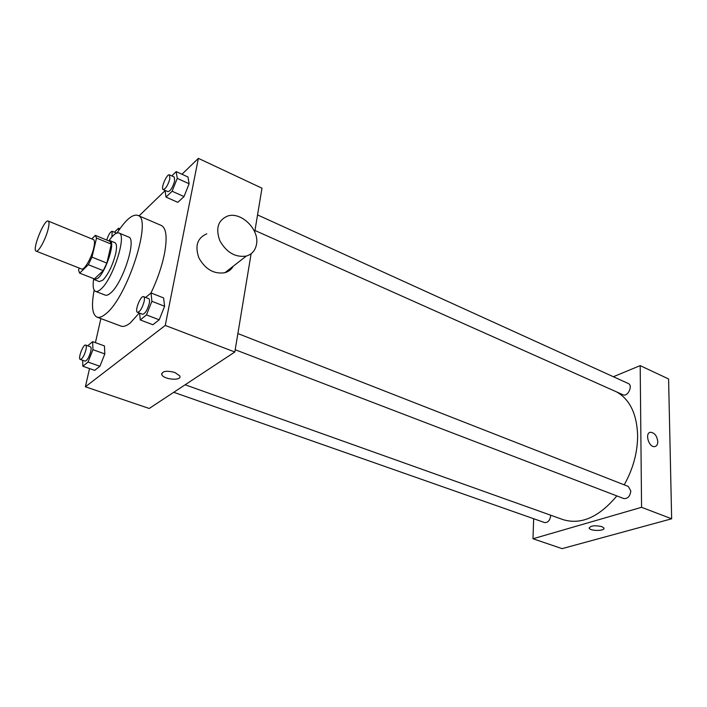 <?xml version="1.0" encoding="UTF-8"?>
<svg xmlns="http://www.w3.org/2000/svg" width="707" height="707" viewBox="0 0 707 707"><rect width="100%" height="100%" fill="white"/><g stroke="black" fill="none" stroke-linecap="round" stroke-linejoin="round"><path stroke-width="1.06" d="M48.032 229.572C45.557 239.54 38.355 252.558 36.163 251.135C31.727 250.128 44.32 218.737 48.217 221.07C49.34 221.742 49.278 224.57 48.032 229.572M48.217 221.07L93.439 239.558C94.747 240.3 94.844 243.137 93.731 248.077C91.53 257.931 84.186 270.56 81.632 269.005L36.163 251.135M106.89 263.101L103.24 270.622L94.393 278.903L79.652 273.141L88.331 264.71L91.981 257.136L106.89 263.101L111.255 244.118L109.992 241.387L95.33 235.36L91.822 238.895M79.113 268.024L78.583 270.233L79.652 273.141M91.981 257.136L96.514 238.065L95.33 235.36M103.24 270.622L88.331 264.71M111.255 244.118L96.514 238.065M93.386 278.505L94.464 279.698L97.99 278.196C106.032 271.4 115.568 241.706 110.098 240.698L108.542 240.795M110.098 240.698L114.941 242.687C116.779 243.703 117 247.477 115.603 254.016C112.554 265.532 108.321 274.236 102.895 280.113L99.342 281.598L94.464 279.698M93.633 278.973C92.599 286.105 93.244 290.241 95.56 291.381C96.903 291.876 98.653 291.16 100.801 289.234C112.934 279.283 127.287 234.485 118.962 233.01C116.505 232.232 113.182 234.777 109.002 240.645M95.56 291.381L105.263 295.119C106.642 295.632 108.418 294.934 110.592 293.025C122.877 283.207 137.07 238.577 128.568 237.004L118.962 233.01M94.172 290.109C91.247 305.574 92.184 314.58 96.974 317.125C99.298 317.973 102.276 316.842 105.926 313.749C127.419 297.285 152.765 217.871 137.777 215.37C132.545 213.903 125.652 219.771 117.088 232.965M139.27 312.989L130.3 322.931C126.553 325.936 123.442 326.996 120.985 326.095L96.974 317.125M137.777 215.37L161.329 225.471C166.454 228.193 167.444 237.914 164.298 254.617C161.647 267.166 157.21 279.954 150.998 292.99M82.684 360.296L82.834 366.235L94.676 370.362L99.908 366.261L104.83 353.933L104.442 345.926L92.652 341.667L87.703 345.803M100.88 318.583L95.41 342.665M89.524 368.568L85.388 386.791L165.252 325.441L198.375 158.359L181.991 174.249M165.102 190.643L139.04 215.918M139.624 313.13L140.242 319.935L152.889 324.743L159.199 319.794L164.607 306.264L163.6 297.93L151.024 292.963L145.642 297.453M165.058 190.36L166.004 197.103L177.828 202.343L184.023 196.555L189.131 183.758L187.965 176.989L176.193 171.598L171.792 175.928M85.388 386.791L149.23 408.469L234.821 351.998L165.252 325.441M174.885 372.474L179.781 375.912C182.433 381.1 163.617 379.747 161.788 374.622C162.089 371.078 166.454 370.362 174.885 372.474M234.821 351.998L251.118 253.725M254.723 231.949L261.979 188.195L198.375 158.359M233.266 266.194C231.375 269.482 228.582 271.656 224.87 272.725C214.124 274.343 205.49 269.455 198.976 258.082C194.664 246.08 197.28 237.985 206.806 233.796M256.5 244.357C255.342 250.464 251.931 254.37 246.275 256.075C235.378 257.613 226.567 252.523 219.868 240.795C215.405 228.467 217.995 220.213 227.654 216.033C241.202 211.393 259.61 229.642 256.5 244.357M179.781 375.903C182.433 381.1 163.626 379.747 161.788 374.622L161.647 373.57M616.76 391.987C629.919 399.588 636.874 414.099 637.634 435.512C637.59 452.445 633.119 468.882 624.228 484.834M616.84 495.916C599.023 517.162 581.092 525.071 563.055 519.627L185.146 384.776M254.971 230.491L623.017 394.78C627.745 397.237 633.286 385.439 628.302 383.521L257.551 214.919M550.735 515.235L550.735 515.562C549.975 520.44 547.943 522.773 544.629 522.57L173.754 392.288M237.879 333.563L628.329 486.443L630.83 490.994C630.052 496.402 627.675 498.912 623.707 498.541L235.192 349.735M533.661 518.717L532.981 538.761L641.567 507.308L640.188 365.634L613.376 376.725M641.567 507.308L671.65 518.797L562.092 548.641L532.981 538.761M601.86 526.618L603.893 527.996C605.616 531.072 590.265 531.275 589.223 528.209C590.451 525.663 594.658 525.133 601.86 526.618M671.65 518.797L668.592 378.961L640.188 365.634M657.793 441.601C657.74 444.5 656.723 446.161 654.744 446.585C648.832 447.761 644.457 432.764 650.555 432.277C654.576 432.737 656.989 435.839 657.793 441.601C657.731 444.5 656.723 446.161 654.744 446.585C648.823 447.761 644.457 432.764 650.546 432.277C654.576 432.737 656.989 435.848 657.784 441.601M603.972 528.35C604.308 531.204 590.142 531.054 589.223 528.209L589.143 527.846M669.105 402.442L669.096 401.859M671.341 504.754L671.332 504.118M166.004 197.103L172.119 191.235L177.263 178.367L176.193 171.598M169.503 174.885L174.258 177.05L174.647 180.904C172.711 187.47 170.493 191.049 167.974 191.659L163.211 189.538C160.392 188.681 166.976 173.339 169.503 174.885L169.874 178.747C167.93 185.314 165.712 188.91 163.211 189.538M177.828 202.343L184.023 196.555L172.119 191.235M184.023 196.555L189.131 183.758L177.263 178.367M189.131 183.758L187.965 176.989M118.749 230.438L118.582 228.193L114.463 232.232M119.907 228.75L118.582 228.193M106.73 240.053C108.56 234.583 110.38 231.657 112.201 231.286L111.883 236.951M140.242 319.935L146.464 314.915L151.908 301.297L151.024 292.963M143.627 296.666L148.709 298.654C149.592 299.114 149.769 300.731 149.239 303.489C147.356 310.161 145.138 313.749 142.584 314.262L137.485 312.308C134.277 311.487 140.711 295.111 143.627 296.666C144.502 297.126 144.67 298.734 144.131 301.5C142.231 308.181 140.021 311.787 137.485 312.308M152.889 324.743L159.199 319.794L146.464 314.915M159.199 319.794L164.607 306.264L151.908 301.297M164.607 306.264L163.6 297.93M82.834 366.235L87.995 362.072L92.953 349.682L92.652 341.667M85.688 345.087L90.443 346.792C91.221 347.208 91.318 348.772 90.735 351.494C89.02 357.424 87.129 360.632 85.07 361.127L80.306 359.456C77.611 358.873 83.258 343.841 85.688 345.087C86.457 345.493 86.546 347.066 85.962 349.788C84.23 355.727 82.339 358.953 80.306 359.456M94.676 370.362L99.908 366.261L87.995 362.072M99.908 366.261L104.83 353.933L92.953 349.682M104.83 353.933L104.442 345.926M224.87 272.725L246.275 256.075M116.62 233.124L112.201 231.286"/></g></svg>
